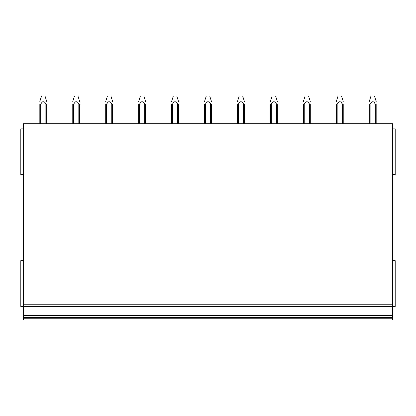 <?xml version="1.0" encoding="UTF-8"?>
<svg xmlns="http://www.w3.org/2000/svg" width="416" height="416" viewBox="0 0 416 416"><rect width="100%" height="100%" fill="white"/><g stroke="black" fill="none" stroke-linecap="round" stroke-linejoin="round"><path stroke-width="0.62" d="M23.395 128.882L20.8 128.882L20.8 174.71L23.395 174.71M23.395 260.66L20.8 260.66L20.8 306.483L23.395 306.483L23.395 319.972L392.605 319.972L392.605 318.245L23.395 318.245M23.395 306.483L392.605 306.483L392.605 123.698L23.395 123.698L23.395 306.483L392.605 306.483L392.605 317.382L23.395 317.382L392.605 317.382L392.605 318.245M392.605 319.972L23.395 319.972M392.605 174.71L395.2 174.71L395.2 128.882L392.605 128.882M392.605 306.483L395.2 306.483L395.2 260.66L392.605 260.66M39.822 104.177L39.822 123.698L39.822 104.177L40.69 104.177L41.46 102.872M45.869 123.698L45.869 104.172L46.738 104.177L46.738 123.698M42.208 101.972L41.943 102.248M39.822 101.462L41.553 96.028L45.011 96.028L46.738 101.462M44.782 102.44L45.874 104.177C45.193 102.128 43.987 101.379 42.266 101.92L40.685 104.177L40.685 123.698M78.816 123.698L78.816 104.172L79.685 104.177L79.685 123.698M75.15 101.972L74.885 102.248M74.407 102.872L73.632 104.177L73.632 123.698M78.816 104.172C78.135 102.128 76.934 101.379 75.213 101.92L73.632 104.177L72.769 104.177L72.769 123.698M72.769 101.462L74.495 96.028L77.953 96.028L79.685 101.462M77.724 102.44L78.822 104.177M111.753 104.161L112.627 104.177L112.627 123.698M108.098 101.972L107.827 102.248M107.349 102.872L106.574 104.177L106.574 123.698M111.758 123.698L111.758 104.177C111.077 102.128 109.876 101.379 108.155 101.92L106.574 104.177L105.711 104.177L105.711 123.698M105.711 101.462L107.437 96.028L110.9 96.028L112.627 101.462M110.666 102.44L111.764 104.177M144.7 104.161L145.569 104.177L145.569 123.698M141.04 101.972L140.774 102.248M140.291 102.872L139.516 104.177L139.516 123.698M144.7 123.698L144.7 104.177C144.024 102.128 142.818 101.379 141.097 101.92L139.516 104.177L138.653 104.177L138.653 123.698M138.653 101.462L140.384 96.028L143.842 96.028L145.569 101.462M143.614 102.44L144.706 104.177M177.642 104.161L178.516 104.177L178.516 123.698M173.982 101.972L173.716 102.248M173.238 102.872L172.463 104.177L172.463 123.698M177.648 123.698L177.648 104.177C176.966 102.128 175.765 101.379 174.044 101.92L172.463 104.177L171.6 104.177L171.6 123.698M171.6 101.462L173.326 96.028L176.784 96.028L178.516 101.462M176.556 102.44L177.653 104.177M204.542 104.177L204.542 123.698L204.542 104.177L205.405 104.177L206.18 102.872M210.584 104.161L211.458 104.177L211.458 123.698M206.929 101.972L206.658 102.248M204.542 101.462L206.268 96.028L209.732 96.028L211.458 101.462M210.59 123.698L210.59 104.177L209.498 102.44M205.405 123.698L205.405 104.177L206.986 101.92C208.707 101.379 209.908 102.128 210.59 104.172M237.484 104.177L237.484 123.698L237.484 104.177L238.352 104.177L239.122 102.872M243.532 104.161L244.4 104.177L244.4 123.698M239.871 101.972L239.606 102.248M237.484 101.462L239.216 96.028L242.674 96.028L244.4 101.462M243.532 123.698L243.532 104.177L242.445 102.44M238.347 123.698L238.347 104.177L239.928 101.92C241.654 101.379 242.856 102.128 243.532 104.172M276.474 104.161L277.347 104.177L277.347 123.698M272.813 101.972L272.548 102.248M272.069 102.872L271.294 104.177L271.294 123.698M276.479 123.698L276.479 104.177C275.798 102.128 274.596 101.379 272.875 101.92L271.294 104.177L270.431 104.177L270.431 123.698M270.431 101.462L272.158 96.028L275.616 96.028L277.347 101.462M275.387 102.44L276.484 104.177M309.416 104.161L310.289 104.177L310.289 123.698M305.76 101.972L305.49 102.248M305.011 102.872L304.236 104.177L304.236 123.698M309.421 123.698L309.421 104.177C308.74 102.128 307.538 101.379 305.817 101.92L304.236 104.177L303.373 104.177L303.373 123.698M303.373 101.462L305.1 96.028L308.563 96.028L310.289 101.462M308.329 102.44L309.426 104.177M342.363 104.161L343.231 104.177L343.231 123.698M338.702 101.972L338.437 102.248M337.953 102.872L337.178 104.177L337.178 123.698M337.184 104.177L336.315 104.177L336.315 123.698M336.315 101.462L338.047 96.028L341.505 96.028L343.231 101.462M342.363 123.698L342.363 104.177L341.276 102.44M337.178 104.177L338.759 101.92C340.486 101.379 341.687 102.128 342.363 104.172M371.644 101.972L371.379 102.248M370.9 102.872L370.126 104.177L370.126 123.698M375.31 123.698L375.31 104.177L376.178 104.177L376.178 123.698M374.218 102.44L375.315 104.177C374.629 102.128 373.428 101.379 371.706 101.92L370.126 104.177L369.262 104.177L369.262 123.698M369.262 101.462L370.989 96.028L374.447 96.028L376.178 101.462M392.605 315.65L23.395 315.65M392.605 304.756L23.395 304.756"/></g></svg>
